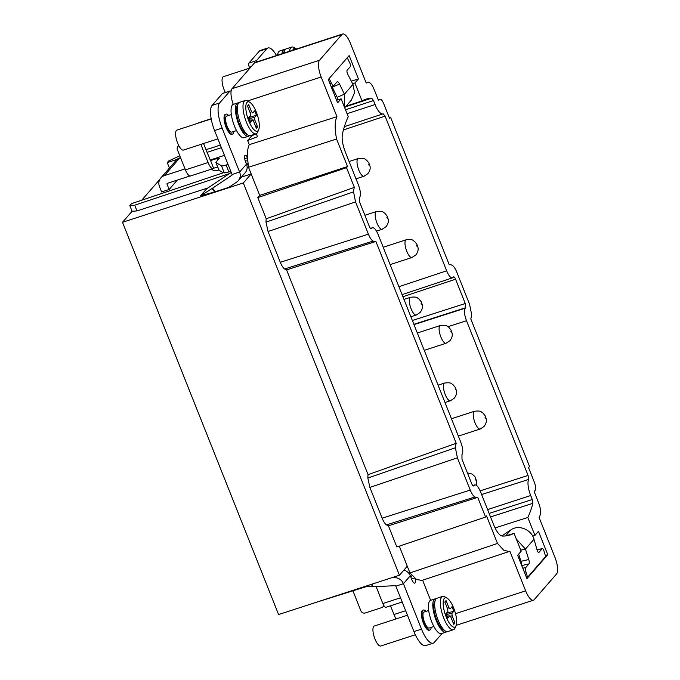<?xml version="1.0" encoding="UTF-8"?>
<svg xmlns="http://www.w3.org/2000/svg" width="680" height="680" viewBox="0 0 680 680"><rect width="100%" height="100%" fill="white"/><g stroke="black" fill="none" stroke-linecap="round" stroke-linejoin="round"><path stroke-width="1.02" d="M399.432 575.229L278.596 614.55L122.494 222.3L243.329 182.971L399.432 575.229L407.269 566.211L399.287 546.142M141.72 200.201L159.783 179.452M180.523 157.607L179.843 157.828A9.104 8.441 -139 0 0 176.29 160.174L160.794 177.973A9.104 8.441 41 0 0 159.486 186.618L161.594 191.921L169.15 189.465L177.302 180.089M218.9 170.043A16.813 3.06 158.3 0 1 212.84 170L212.381 168.852M122.494 222.3L132.081 211.284L136.977 210.902L208.071 187.901M241.383 177.131L251.175 173.961L243.329 182.971M200.591 195.781L212.049 188.521L214.548 191.972L200.591 195.781L206.576 188.912L231.217 172.388M214.548 191.972L228.862 187.331L236.742 182.044A9.104 8.441 -139 0 0 238.298 180.676A9.104 8.441 -139 0 0 239.606 172.04L222.113 128.087A21.012 6.877 -108 0 1 219.64 102.952L229.968 91.086A3.502 1.147 -108 0 1 230.154 90.95A3.502 1.147 -108 0 1 231.073 91.451M256.3 133.714L257.49 136.706L247.63 140.513L249.288 144.67C247.869 147.5 247.248 151.708 247.426 157.293L248.498 167.237L259.7 195.398L347.514 166.541L346.536 167.671L354.374 187.374A28.016 9.171 72 0 0 353.558 191.87L266.007 222.139A28.016 9.171 -108 0 1 266.228 218.764L257.797 197.582L259.7 195.398M266.007 222.139L268.039 231.498L280.287 262.293C281.673 265.659 283.126 267.886 284.648 268.974A28.016 9.171 -108 0 0 286.569 269.883L368.067 474.674A28.016 9.171 72 0 0 367.846 478.04L369.877 487.407L382.126 518.194C383.503 521.568 384.957 523.795 386.486 524.884A28.016 9.171 72 0 0 388.407 525.784L396.839 546.966L485.571 517.063L486.557 515.933L497.505 543.447L503.736 550.196L509.022 551.557L421.745 580.473L416.33 579.3L409.947 572.934L408.841 573.283M509.022 551.557L509.856 551.165L525.649 590.835A14.008 4.581 72 0 0 533.426 600.202A14.008 4.581 72 0 0 534.183 599.675L556.563 573.962A14.008 4.581 72 0 0 554.906 557.209L539.121 517.531A35.02 11.458 72 0 0 540.43 513.918C540.906 511.012 540.294 507.288 538.577 502.75L534.131 491.563L535.109 490.433C536.044 488.894 535.763 486.098 534.284 482.06L528.556 467.662L529.542 466.531L470.781 318.869A28.016 9.171 72 0 0 471.588 314.245L469.574 304.283L456.781 272.127C455.269 268.455 453.704 266.169 452.089 265.251A28.016 9.171 72 0 0 449.259 264.8L390.499 117.138L389.521 118.269L383.792 103.878C382.135 100.036 380.707 98.558 379.517 99.45L379.899 99.186M353.558 191.87L355.555 201.909L368.399 234.175C369.928 237.881 371.51 240.184 373.133 241.069A28.016 9.171 72 0 0 375.896 241.451L456.212 443.275A28.016 9.171 72 0 0 455.396 447.78L457.394 457.818L470.237 490.076C471.767 493.79 473.348 496.094 474.971 496.978A28.016 9.171 72 0 0 477.734 497.361L485.571 517.063M249.288 144.67L336.957 116.671C334.755 121.193 334.628 128.647 336.566 139.026L347.514 166.541M336.957 116.671L321.164 76.993A14.008 4.581 -108 0 1 319.515 60.239L341.887 34.518A14.008 4.581 -108 0 1 342.652 34A14.008 4.581 -108 0 1 350.429 43.367L366.214 83.036A35.02 11.458 -108 0 1 367.293 82.492A35.02 11.458 -108 0 1 368.679 82.314C370.438 82.645 372.249 85.008 374.085 89.394L378.539 100.581L379.517 99.45L378.25 99.866M505.954 535.891L514.038 533.307A210.12 68.757 72 0 1 510.119 534.981A210.12 68.757 72 0 1 502.333 536.061C499.502 535.585 496.604 531.803 493.637 524.739L480.59 491.963C478.108 486.2 475.975 483.99 474.19 485.333L472.991 485.715M474.767 484.933L473.612 485.937M514.038 533.307L521.169 551.216L517.641 555.279L526.94 578.629L547.765 554.693L538.466 531.335L534.939 535.398L527.808 517.48A210.12 68.757 72 0 0 532.882 503.319L490.535 516.953M413.993 324.615L465.281 308.176C463.879 310.488 464.296 314.678 466.514 320.739L528.079 475.439L528.598 479.451A14.008 4.581 72 0 0 530.689 495.516L532.279 499.519L532.882 503.319M465.281 308.176L465.264 303.526L455.583 279.216L402.9 296.735M383.154 113.79L385.092 116.127L446.658 270.827C449.14 276.59 451.273 278.8 453.058 277.457L453.637 276.862M453.45 277.006C454.044 276.539 454.758 277.278 455.583 279.216M452.498 277.856L453.058 277.457M383.095 113.815A14.008 4.581 -108 0 1 382.882 113.9A14.008 4.581 -108 0 1 375.096 104.541L373.507 100.538L371.654 98.175L345.5 106.837M473.339 485.937L473.798 485.792C473.204 486.26 472.489 485.52 471.665 483.582L461.983 459.263L461.966 454.623C463.369 452.31 462.952 448.12 460.734 442.051L378.25 234.778C375.76 229.016 373.626 226.805 371.841 228.149L371.45 228.607C370.855 229.066 370.141 228.335 369.317 226.398L359.635 202.079L359.618 197.438C361.021 195.118 360.604 190.935 358.385 184.867L345.346 152.099C342.592 144.781 341.606 138.805 342.397 134.156A210.12 68.757 -108 0 1 348.262 116.722L341.13 98.804L337.603 102.859L328.312 79.509L349.137 55.573L358.436 78.922L354.9 82.985L362.032 100.895A210.12 68.757 -108 0 1 365.721 99.297A210.12 68.757 -108 0 1 371.654 98.175M372.419 227.749L370.642 228.531M354.374 187.374L266.228 218.764M257.797 197.582L346.536 167.671M368.067 474.674L456.212 443.275M286.569 269.883L375.896 241.451M477.734 497.361L388.407 525.784M373.133 241.069L284.648 268.974M389.224 117.538L390.499 117.138M247.137 167.696L336.566 139.026M229.389 173.612L134.708 205.19L136.977 210.902M200.863 144.398L208.071 162.529A9.104 2.983 72 0 0 213.129 168.614A9.104 2.983 72 0 0 213.622 168.274L210.562 160.59L216.861 158.542A3.502 0.637 158.3 0 1 219.249 158.236A3.502 0.637 158.3 0 1 219.147 158.508L216.13 161.976A7.004 1.275 -21.7 0 0 215.908 162.52A7.004 1.275 -21.7 0 0 216.044 162.665L221.476 165.784L224.315 172.924L223.762 172.618L131.589 203.609L129.829 205.632L132.081 211.284M129.829 205.632L134.708 205.19M179.8 155.78L168.691 160.973L167.255 162.622L169.422 168.062M224.315 172.924L230.86 171.487M167.255 162.622L177.166 159.307M246.891 165.368A8.755 8.117 -139 0 0 247.919 163.293M342.652 34L255.17 62.466A14.008 4.581 72 0 0 254.413 62.993L232.033 88.706A14.008 4.581 72 0 0 233.274 104.388A17.51 5.729 -108 0 0 234.413 125.978A17.51 5.729 -108 0 0 244.128 137.683L248.54 136.255A17.51 5.729 -108 0 1 238.816 124.55A17.51 5.729 -108 0 1 237.702 102.952A17.51 5.729 -108 0 1 238.723 102.892M247.426 157.293A5.253 1.717 72 0 0 245.216 155.286A5.253 1.717 72 0 0 245.556 161.763L246.492 164.126A9.104 8.441 41 0 1 245.182 172.762L238.298 180.676M247.63 140.513L251.855 135.668L256.385 133.918M233.835 131.461A10.506 3.434 -108 0 1 232.526 134.096L231.897 134.3A10.506 3.434 -108 0 1 226.057 127.279A10.506 3.434 -108 0 1 225.394 114.325L226.024 114.121A10.506 3.434 -108 0 1 228.633 115.481M244.681 158.661L247.452 157.76M221.476 165.784A7.004 1.275 -21.7 0 0 226.125 165.028L228.038 164.407M215.908 162.52L218.969 170.204A7.004 1.275 -21.7 0 0 219.104 170.34L223.321 172.762M169.15 189.465L167.033 184.153A0.697 0.646 41 0 1 167.407 183.311L189.873 176.001M213.622 168.274L217.676 166.957M160.794 177.973A9.104 8.441 41 0 1 164.356 175.635L185.019 168.904M210.094 160.038L224.442 155.371M212.049 188.521L231.838 175.27A0.697 0.646 -139 0 0 232.058 174.496L214.566 130.543A21.012 6.877 -108 0 1 212.092 105.409L222.419 93.542A3.502 1.147 -108 0 1 222.606 93.406L230.154 90.95M217.88 138.864L183.43 150.076A10.506 3.434 -108 0 1 177.599 143.046A10.506 3.434 -108 0 1 176.928 130.093L211.2 118.941M232.526 134.096A10.506 3.434 -108 0 1 226.686 127.075A10.506 3.434 -108 0 1 226.024 114.121M236.538 130.585L231.871 132.099A8.406 2.754 -108 0 1 226.925 125.723A8.406 2.754 -108 0 1 226.219 116.424A8.406 2.754 -108 0 1 226.669 116.119L231.336 114.597M249.399 135.694A17.51 5.729 -108 0 1 248.54 136.255M245.25 100.496L239.589 102.34A17.51 5.729 72 0 0 238.637 102.986A17.51 5.729 72 0 0 238.034 103.98L236.988 106.394A15.41 5.04 72 0 0 238.323 121.159A15.41 5.04 72 0 0 245.93 133.892L248.2 135.218A17.51 5.729 72 0 0 250.427 135.635L256.088 133.798A17.51 5.729 -108 0 1 245.769 120.521A17.51 5.729 -108 0 1 244.307 101.15A17.51 5.729 -108 0 1 245.25 100.496A17.51 5.729 -108 0 1 247.477 100.912L249.747 102.246A15.41 5.04 -108 0 1 257.354 114.971A15.41 5.04 -108 0 1 258.689 129.736A15.41 5.04 -108 0 1 258.162 130.611A15.41 5.04 -108 0 1 248.769 120.879A15.41 5.04 -108 0 1 246.959 102.451A15.41 5.04 -108 0 1 249.747 102.246M238.034 103.98A17.51 5.729 72 0 0 239.555 120.759A17.51 5.729 72 0 0 248.2 135.218M258.689 129.736L257.644 132.149A17.51 5.729 -108 0 1 257.04 133.144A17.51 5.729 -108 0 1 256.088 133.798M253.614 121.38L256.411 128.418L257.618 127.032L254.813 119.994L254.566 117.487L256.462 115.311L254.677 110.831L252.79 113.007L251.506 111.681L248.701 104.635L247.503 106.02L250.3 113.058L250.546 115.575L248.659 117.751L250.435 122.23L252.331 120.054L253.614 121.38M252.501 119.952L249.602 120.131M248.701 104.635L247.613 106.309M251.506 111.681L250.147 112.684M256.462 115.311L248.965 117.394M254.566 117.487L248.965 118.524M252.858 120.139L254.813 119.994M257.618 127.032L255.646 126.489M203.524 143.531L210.486 160.624M213.129 168.614L190.468 175.984A9.104 2.983 -108 0 1 185.419 169.898L177.412 149.787A3.502 3.247 41 0 1 178.84 145.749M256.232 62.127A3.502 1.147 -108 0 1 256.479 60.614L266.806 48.748A21.012 6.877 -108 0 1 267.937 47.965A21.012 6.877 -108 0 1 276.522 55.522M358.436 78.922L351.313 81.175M332.452 89.904L333.319 89.318M332.971 91.205L333.914 90.559M336.566 100.249L341.13 98.804M385.092 116.127L343.442 129.948M480.123 490.85L528.079 475.439M495.048 527.943L527.808 517.48M532.695 536.146L534.939 535.398M366.205 586.653L315.163 602.65M376.1 586.602L382.849 603.542A5.601 1.836 -108 0 0 385.959 607.291L402.186 602.012M442.136 633.403L434.308 642.387A21.012 6.877 -108 0 1 433.177 643.178L425.62 645.635A21.012 6.877 -108 0 1 413.958 631.584L395.87 586.152A0.697 0.646 -139 0 0 395.165 585.684L372.835 586.755A3.502 0.909 172.9 0 1 372.113 586.763L364.429 586.619M415.327 634.763L380.783 646A10.506 3.434 -108 0 1 374.952 638.979A10.506 3.434 -108 0 1 374.28 626.016L407.447 615.23M431.188 627.385A10.506 3.434 -108 0 1 429.879 630.029A10.506 3.434 -108 0 1 424.039 622.999A10.506 3.434 -108 0 1 423.376 610.045A10.506 3.434 -108 0 1 425.986 611.405M429.879 630.029L429.25 630.233A10.506 3.434 -108 0 1 423.411 623.203A10.506 3.434 -108 0 1 422.748 610.249L423.376 610.045M433.177 643.178A21.012 6.877 -108 0 1 421.506 629.127L403.427 583.695A9.104 8.441 -139 0 0 394.162 577.635L391.663 577.754M403.928 570.053A9.104 8.441 41 0 1 410.312 575.781L411.842 579.623A5.253 1.717 72 0 0 414.757 583.134A5.253 1.717 72 0 0 414.978 578.332M411.553 578.909L414.519 577.94M383.707 605.344A3.502 3.247 41 0 1 381.65 607.639L365.287 612.969A3.502 3.247 41 0 1 360.868 610.793L352.92 590.818M390.515 605.803L393.983 614.524A22.763 7.446 -108 0 0 395.955 618.97M433.891 626.51L429.225 628.023A8.406 2.754 -108 0 1 424.277 621.656A8.406 2.754 -108 0 1 423.572 612.357A8.406 2.754 -108 0 1 424.023 612.042L428.689 610.521M446.752 631.618A17.51 5.729 -108 0 1 445.893 632.179L441.481 633.615A17.51 5.729 -108 0 1 431.766 621.911A17.51 5.729 -108 0 1 430.644 600.312L435.055 598.876A17.51 5.729 -108 0 1 436.075 598.825M445.893 632.179A17.51 5.729 -108 0 1 436.169 620.475A17.51 5.729 -108 0 1 435.055 598.876M442.603 596.419L436.942 598.264A17.51 5.729 72 0 0 435.99 598.918A17.51 5.729 72 0 0 435.387 599.904L434.341 602.318A15.41 5.04 72 0 0 435.676 617.091A15.41 5.04 72 0 0 443.284 629.816L445.553 631.15A17.51 5.729 72 0 0 447.78 631.567L453.441 629.722A17.51 5.729 -108 0 1 443.122 616.446A17.51 5.729 -108 0 1 441.66 597.074A17.51 5.729 -108 0 1 442.603 596.419A17.51 5.729 -108 0 1 444.831 596.836L447.1 598.17A15.41 5.04 -108 0 1 454.708 610.895A15.41 5.04 -108 0 1 456.042 625.659A15.41 5.04 -108 0 1 455.515 626.535A15.41 5.04 -108 0 1 446.123 616.811A15.41 5.04 -108 0 1 444.312 598.375A15.41 5.04 -108 0 1 447.1 598.17M435.387 599.904A17.51 5.729 72 0 0 436.909 616.683A17.51 5.729 72 0 0 445.553 631.15M456.042 625.659L454.996 628.073A17.51 5.729 -108 0 1 454.393 629.068A17.51 5.729 -108 0 1 453.441 629.722M450.967 617.304L453.764 624.351L454.971 622.965L452.166 615.927L451.919 613.411L453.815 611.235L452.03 606.755L450.143 608.932L448.86 607.606L446.054 600.567L444.856 601.953L447.652 608.991L447.899 611.498L446.012 613.674L447.788 618.154L449.684 615.978L450.967 617.304M449.854 615.885L446.956 616.054M446.054 600.567L444.966 602.233M448.86 607.606L447.5 608.608M453.815 611.235L446.318 613.317M451.919 613.411L446.318 614.457M450.211 616.063L452.166 615.927M454.971 622.965L452.999 622.421M501.738 535.967L510.884 529.89C518.542 524.288 531.496 529.482 533.987 539.265L537.09 549.958A3.502 1.088 77.1 0 0 538.764 552.509A3.502 1.088 77.1 0 0 538.976 552.373L542.13 548.751A3.502 1.088 -102.9 0 1 542.342 548.615A3.502 1.088 -102.9 0 1 543.983 551.038L545.649 556.512L527.569 577.286L525.912 571.812A3.502 1.088 -102.9 0 1 525.776 567.545L528.929 563.924A3.502 1.088 77.1 0 0 528.76 559.529L525.444 549.075L520.744 550.154M533.987 539.265L525.444 549.075L516.315 539.019M521.433 564.799A3.502 1.088 77.1 0 0 520.965 561.314L518.678 554.09M547.765 554.693L545.326 555.466M521.365 563.023L520.795 563.202M527.569 577.286L526.533 577.609M422.603 580.193L430.61 600.321M407.269 566.211L409.947 572.934L497.505 543.447M346.06 106.191L362.032 100.895M352.614 83.7L354.9 82.985M231.243 90.44L230.681 91.086M347.216 57.783L349.605 62.577A3.502 1.198 -113.2 0 1 350.285 66.666L347.131 70.286A3.502 1.198 66.8 0 0 347.871 74.485L352.962 84.371L354.56 92.65L351.373 100.087L344.7 107.763M344.522 107.321L344.42 94.18L339.541 84.056A3.502 1.198 66.8 0 0 337.246 81.71A3.502 1.198 66.8 0 0 337.084 81.829L333.931 85.451A3.502 1.198 -113.2 0 1 333.769 85.578A3.502 1.198 -113.2 0 1 331.525 83.343L329.137 78.548M352.962 84.371L344.42 94.18L337.161 97.299L332.282 87.176A3.502 1.198 66.8 0 0 331.865 86.394M337.824 99.849L337.161 97.299M336.889 96.73L335.189 96.798M249.764 68.332L249.339 67.26A3.502 1.147 -108 0 1 248.923 63.078L259.25 51.204A21.012 6.877 -108 0 1 260.389 50.422L267.937 47.965M225.403 92.497A10.506 3.434 -108 0 1 224.077 89.641A10.506 3.434 -108 0 1 223.405 76.678L249.679 68.127M277.601 55.165A17.51 5.729 -108 0 1 279.769 50.974L284.172 49.538A17.51 5.729 -108 0 1 285.2 49.487M282.013 53.737A17.51 5.729 -108 0 1 284.172 49.538M289.561 51.28A17.51 5.729 -108 0 1 290.776 47.736A17.51 5.729 -108 0 1 291.728 47.081L286.059 48.926A17.51 5.729 72 0 0 285.115 49.581A17.51 5.729 72 0 0 284.512 50.566L283.458 52.98A15.41 5.04 72 0 0 283.33 53.303M284.512 50.566A17.51 5.729 72 0 0 283.9 53.117M291.728 47.081A17.51 5.729 -108 0 1 293.947 47.498L296.216 48.833A15.41 5.04 -108 0 1 296.505 49.02M292.774 50.235A15.41 5.04 -108 0 1 293.428 49.036A15.41 5.04 -108 0 1 296.216 48.833M211.166 118.736L199.257 122.612A3.502 3.247 -139 0 0 198.262 123.148M207.034 152.362L221.391 147.688M220.286 144.925A24.514 4.462 158.3 0 1 213.189 147.483A24.514 4.462 158.3 0 1 205.912 149.541M455.396 447.78L367.846 478.04M474.971 496.978L386.486 524.884M355.555 201.909L268.039 231.498M368.399 234.175L280.287 262.293M321.164 76.993L247.546 100.954M232.058 174.496L239.606 172.04L246.492 164.126M245.191 160.769L247.673 161.016M226.125 165.028L228.948 172.125M216.044 162.665L219.104 170.34M164.356 175.635L179.843 157.828M222.419 93.542L229.968 91.086M212.092 105.409L219.64 102.952M214.566 130.543L222.113 128.087M212.627 188.147L215.237 191.76M216.861 158.542L217.566 160.327M208.071 162.529L185.419 169.898M167.033 184.153L167.909 183.149M341.887 34.518L254.413 62.993M319.515 60.239L232.033 88.706M373.507 100.538L345.508 109.803M347.055 113.696L375.096 104.541M446.658 270.827L398.913 286.705M412.352 320.493L465.264 303.526M413.882 324.326L465.673 307.717M448.052 326.663L466.514 320.739M481.618 494.538L528.598 479.451M487.602 509.592L530.689 495.516M532.279 499.519L489.133 513.425M400.512 597.796L382.849 603.542M410.312 575.781L403.427 583.695L395.87 586.152M410.737 576.861L412.114 575.577M372.113 586.763L371.798 584.213M372.835 586.755L372.495 583.992M395.012 576.665L394.162 577.635M413.958 631.584L421.506 629.127M405.654 610.725L393.983 614.524M510.884 529.89L505.631 535.925M525.649 590.835L455.515 613.666M524.365 572.16L525.912 571.812M522.792 568.225L525.776 567.545M521.738 565.564L528.929 563.924M520.965 561.314L528.76 559.529M538.509 552.483L538.976 552.373M537.072 549.908L542.13 548.751M330.089 83.963L331.525 83.343M332.282 87.176L339.541 84.056M259.25 51.204L266.806 48.748M248.923 63.078L256.479 60.614M249.339 67.26L251.226 66.648M457.394 457.818L369.877 487.407M470.237 490.076L382.126 518.194M358.207 158.542C365.457 157.615 364.879 159.469 366.588 160.148L368.883 162.979C369.401 165.07 372.028 167.994 367.897 173.663L363.97 176.264A9.316 3.051 -108 0 1 358.479 169.201A9.316 3.051 -108 0 1 357.705 158.891A9.316 3.051 -108 0 1 358.207 158.542L349.087 161.508M368.755 164.331L369.163 165.359L368.755 164.331M475.856 480.114L475.447 479.085L475.856 480.114M376.372 211.548A9.316 3.051 72 0 0 375.87 211.896A9.316 3.051 72 0 0 376.652 222.207A9.316 3.051 72 0 0 382.143 229.27L386.07 226.669C390.192 221 387.566 218.076 387.056 215.985L384.752 213.155C383.052 212.475 383.622 210.621 376.372 211.548L364.897 215.288M387.328 218.365L386.92 217.337L387.328 218.365M421.455 304.113L421.048 303.084L421.455 304.113M417.129 246.602L416.721 245.574L417.129 246.602M451.256 332.35L450.84 331.322L451.256 332.35M455.575 389.861L455.166 388.832L455.575 389.861M485.375 418.098L484.967 417.061L485.375 418.098M410.499 297.296A9.316 3.051 72 0 0 409.998 297.644A9.316 3.051 72 0 0 410.779 307.955A9.316 3.051 72 0 0 416.271 315.019L420.189 312.418C424.32 306.748 421.694 303.824 421.175 301.733L418.88 298.902C417.171 298.223 417.75 296.361 410.499 297.296L403.971 299.421M406.173 239.785A9.316 3.051 72 0 0 405.671 240.133A9.316 3.051 72 0 0 406.453 250.444A9.316 3.051 72 0 0 411.944 257.507L415.871 254.906C419.993 249.237 417.367 246.304 416.857 244.222L414.553 241.392C412.853 240.703 413.423 238.85 406.173 239.785L383.214 247.256M440.3 325.533A9.316 3.051 72 0 0 439.79 325.881A9.316 3.051 72 0 0 440.572 336.192A9.316 3.051 72 0 0 446.063 343.255L449.99 340.654C454.113 334.985 451.486 332.052 450.976 329.962L448.681 327.139C446.973 326.451 447.55 324.598 440.3 325.533L417.333 333.004M444.618 383.044A9.316 3.051 72 0 0 444.116 383.392A9.316 3.051 72 0 0 444.898 393.703A9.316 3.051 72 0 0 450.389 400.767L454.317 398.166C458.439 392.496 455.812 389.563 455.302 387.481L452.999 384.65C451.299 383.962 451.868 382.109 444.618 383.044L438.09 385.169M474.419 411.281A9.316 3.051 72 0 0 473.917 411.629A9.316 3.051 72 0 0 474.7 421.94A9.316 3.051 72 0 0 480.19 429.003L484.117 426.402C488.24 420.733 485.613 417.8 485.103 415.709L482.8 412.879C481.091 412.199 481.669 410.346 474.419 411.281L451.46 418.752M248.022 164.118L246.9 165.41M237.702 102.952L233.291 104.388M249.577 120.062L252.441 119.969M367.293 82.492L366.146 82.858M378.207 99.739L379.814 99.221M382.882 113.9L344.394 126.658M452.344 277.899L402.058 294.627M383.019 606.747L383.928 605.702M446.93 615.986L449.794 615.893M533.426 600.202L456.169 625.345M474.631 484.985L472.821 485.562M372.291 227.8L370.473 228.378M542.342 548.615L537.047 549.822M333.769 85.578L331.168 86.691M177.922 146.464L178.73 145.529M363.97 176.264L355.997 178.865M476.331 485.35L476.706 481.236L474.802 476.51L472.081 474.062L467.398 472.863M382.143 229.27L376.465 231.124M416.271 315.019L410.873 316.778M411.944 257.507L390.116 264.613M446.063 343.255L424.243 350.353M450.389 400.767L445 402.517M480.19 429.003L458.363 436.101"/></g></svg>
